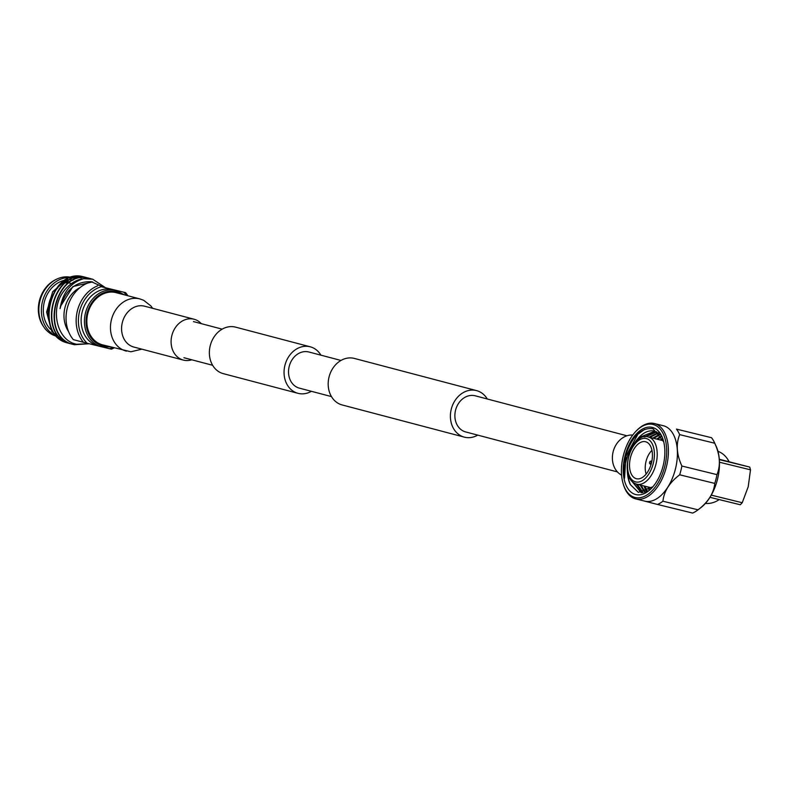 <?xml version="1.0" encoding="UTF-8"?>
<svg xmlns="http://www.w3.org/2000/svg" width="790" height="790" viewBox="0 0 790 790"><rect width="100%" height="100%" fill="white"/><g stroke="black" fill="none" stroke-linecap="round" stroke-linejoin="round"><path stroke-width="1.19" d="M311.398 391.307A24.046 19.77 -75.2 0 1 298.265 393.39A24.046 19.77 -75.2 0 1 297.998 393.321A24.046 19.77 -75.2 0 1 284.963 365.187A24.046 19.77 -75.2 0 1 309.986 346.741A24.046 19.77 -75.2 0 1 310.253 346.81A24.046 19.77 -75.2 0 1 320.918 355.164M223.58 373.719A24.046 19.77 -75.2 0 1 223.313 373.65A24.046 19.77 -75.2 0 1 210.278 345.516A24.046 19.77 -75.2 0 1 235.292 327.07A24.046 19.77 -75.2 0 1 235.558 327.129A24.046 19.77 -75.2 0 1 235.825 327.208M487.262 398.99A24.046 19.77 104.8 0 0 476.597 390.625A24.046 19.77 104.8 0 0 476.331 390.556A24.046 19.77 104.8 0 0 451.307 409.013A24.046 19.77 104.8 0 0 464.342 437.137A24.046 19.77 104.8 0 0 464.609 437.206A24.046 19.77 104.8 0 0 477.743 435.122M354.651 358.502A24.046 19.77 104.8 0 0 354.384 358.433A24.046 19.77 104.8 0 0 354.118 358.364A24.046 19.77 104.8 0 0 329.094 376.82A24.046 19.77 104.8 0 0 342.129 404.944A24.046 19.77 104.8 0 0 342.396 405.013M475.432 395.869A18.684 15.366 104.8 0 0 475.225 395.81A18.684 15.366 104.8 0 0 475.017 395.76A18.684 15.366 104.8 0 0 455.583 410.099A18.684 15.366 104.8 0 0 465.705 431.952A18.684 15.366 104.8 0 0 465.912 432.002M299.568 388.186A18.684 15.366 -75.2 0 1 299.361 388.137A18.684 15.366 -75.2 0 1 289.239 366.274A18.684 15.366 -75.2 0 1 308.673 351.945A18.684 15.366 -75.2 0 1 308.88 351.994A18.684 15.366 -75.2 0 1 309.088 352.054M717.952 451.288A26.959 22.16 -75.2 0 1 729.042 461.646M719.196 499.586A26.959 22.16 -75.2 0 1 705.421 503.408M621.592 475.146A21.123 17.36 -75.2 0 1 613.307 451.139A21.123 17.36 -75.2 0 1 632.75 435.053M116.505 292.764A26.959 22.16 104.8 0 0 116.209 292.685A26.959 22.16 104.8 0 0 115.913 292.606A26.959 22.16 104.8 0 0 87.868 313.294A26.959 22.16 104.8 0 0 102.473 344.825A26.959 22.16 104.8 0 0 102.779 344.894M201.302 323.653A21.123 17.36 104.8 0 0 194.093 319.239A21.123 17.36 104.8 0 0 193.866 319.18A21.123 17.36 104.8 0 0 171.894 335.385A21.123 17.36 104.8 0 0 183.339 360.082A21.123 17.36 104.8 0 0 183.576 360.141A21.123 17.36 104.8 0 0 191.782 359.796M634.884 497.443A37.604 21.399 -76.2 0 0 664.745 466.436A37.604 21.399 -76.2 0 0 653.202 424.516A37.604 21.399 -76.2 0 0 636.118 431.103A37.604 21.399 -76.2 0 0 623.192 483.806A37.604 21.399 -76.2 0 0 634.884 497.443M636.483 430.738A38.829 22.1 103.8 0 1 636.849 430.362A38.829 22.1 103.8 0 1 654.288 423.509A38.829 22.1 103.8 0 1 654.495 423.559A38.829 22.1 103.8 0 1 666.454 466.673A38.829 22.1 103.8 0 1 635.782 498.934A38.829 22.1 103.8 0 1 635.575 498.885A38.829 22.1 103.8 0 1 623.488 484.793A38.829 22.1 103.8 0 1 623.34 484.29M643.978 500.949L644.591 501.117A38.829 22.1 -76.2 0 0 644.788 501.146A38.829 22.1 -76.2 0 0 675.46 468.885A38.829 22.1 -76.2 0 0 663.501 425.771A38.829 22.1 -76.2 0 0 663.294 425.721A38.829 22.1 -76.2 0 0 663.087 425.672M651.77 487.874L636.809 484.211A24.283 13.815 -76.2 0 0 655.996 464.036A24.283 13.815 -76.2 0 0 648.511 437.077A24.283 13.815 -76.2 0 0 648.383 437.048C632.78 430.461 616.328 477.466 636.661 484.171L636.809 484.211A24.283 13.815 -76.2 0 1 636.681 484.171M649.212 489.958L647.889 486.926M660.539 440.03L662.563 438.47M649.834 489.514L648.857 487.163M661.507 440.267L662.859 439.191M646.832 491.38L644.018 485.969M656.668 439.082L661.349 435.971M647.405 491.074L644.986 486.215M657.636 439.319L661.664 436.544M644.62 492.259L640.137 485.021M652.787 438.124L659.887 434.095M645.154 492.081L641.105 485.257M653.755 438.361L660.302 434.51M642.616 492.703L636.256 484.053M648.906 437.176L658.169 432.703M643.09 492.624L637.224 484.31M649.874 437.413L658.603 433.019M641.243 492.792L631.763 481.11M644.196 436.969L656.362 431.696M641.431 492.792L632.997 482.275M645.618 436.791L656.826 431.913M663.748 441.906L653.063 428.763C642.082 427.212 633.195 435.28 626.401 452.956C623.705 461.962 623.073 470.415 624.525 478.335C623.636 464.579 627.467 452.107 636.029 440.938A31.561 17.963 -76.2 0 0 633.313 445.451M627.349 469.783A31.561 17.963 -76.2 0 0 630.39 484.635L628.741 479.984L627.704 472.252M636.029 440.938C641.954 433.029 648.165 429.75 654.643 431.083L660.825 435.083M637.412 440.603L640.591 436.929L654.95 431.172M635.535 481.89A22.327 12.709 -76.2 0 0 653.271 463.463A22.327 12.709 -76.2 0 0 646.418 438.578A22.327 12.709 -76.2 0 0 628.682 456.995A22.327 12.709 -76.2 0 0 635.535 481.89M645.618 441.758A19.049 10.843 -76.2 0 0 630.499 457.469A19.049 10.843 -76.2 0 0 636.335 478.701A19.049 10.843 -76.2 0 0 637.619 478.898A19.049 10.843 -76.2 0 0 651.503 462.812A19.049 10.843 -76.2 0 0 646.645 442.124A19.049 10.843 -76.2 0 0 645.618 441.758M651.967 450.359A16.264 9.263 -76.2 0 0 646.151 474.059M649.973 463.769A1.294 0.741 -76.2 0 0 651 462.703A1.294 0.741 -76.2 0 0 650.605 461.251A1.294 0.741 -76.2 0 0 650.397 461.251A1.294 0.741 -76.2 0 0 649.568 462.338A1.294 0.741 -76.2 0 0 649.805 463.681A1.294 0.741 -76.2 0 0 649.973 463.769M630.39 484.635L638.36 492.387L652.886 486.768M652.471 427.439A34.582 19.691 -76.2 0 0 625.009 455.968A34.582 19.691 -76.2 0 0 635.624 494.52A34.582 19.691 -76.2 0 0 652.273 487.469A34.582 19.691 -76.2 0 0 663.6 441.314A34.582 19.691 -76.2 0 0 652.471 427.439M676.457 429.108L711.553 437.719A42.492 24.184 103.8 0 1 714.506 442.657A42.492 24.184 103.8 0 1 714.762 443.239L679.667 434.628A42.492 24.184 -76.2 0 0 676.457 429.108L711.553 437.719M681.879 466.031L716.974 474.642A42.492 24.184 103.8 0 1 714.772 483.411L679.677 474.8A42.492 24.184 -76.2 0 0 681.879 466.031C676.596 454.467 675.865 444 679.667 434.628M692.633 513.065L657.527 504.454A42.492 24.184 -76.2 0 0 662.938 501.216L698.044 509.827A42.492 24.184 103.8 0 1 698.024 509.836A42.492 24.184 103.8 0 1 692.633 513.065M644.591 501.117L657.527 504.454M662.938 501.216C663.965 491.311 669.545 482.502 679.677 474.8M714.506 442.657L716.096 446.113A38.829 22.1 103.8 0 1 701.036 507.506L698.024 509.836M714.762 443.239C720.045 454.803 720.776 465.271 716.974 474.642M714.772 483.411C713.755 493.306 708.176 502.114 698.044 509.827M624.525 478.335L625.947 456.205L637.836 434.322L644.65 429.375M627.922 475.343L627.803 472.746M646.279 491.637L644.294 486.739M649.005 490.106L648.175 487.687M719.325 459.622L749.74 467.088L750.5 469.833L748.219 486.729L742.235 502.726L740.279 504.761L709.973 497.325M719.295 459.257L749.74 467.088M750.5 469.833L719.453 462.219M711.277 495.132L742.235 502.726M113.128 289.693A29.072 23.907 104.8 0 0 112.802 289.604A29.072 23.907 104.8 0 0 112.486 289.515A29.072 23.907 104.8 0 0 82.229 311.823A29.072 23.907 104.8 0 0 97.99 345.832A29.072 23.907 104.8 0 0 98.316 345.911M71.386 277.616A30.346 24.954 -75.2 0 1 74.082 278.09A30.346 24.954 -75.2 0 1 74.132 278.1M71.801 277.478A30.346 24.954 -75.2 0 1 71.91 277.507L74.142 278.1M65.54 282.889A24.47 20.115 -75.2 0 1 67.239 282.84M68.128 282.879A24.47 20.115 -75.2 0 1 68.651 282.929M69.046 282.978A24.47 20.115 -75.2 0 1 70.458 283.225M105.09 287.432L92.716 279.226L83.671 278.722C70.537 282.553 62.667 292.537 60.05 308.663C65.047 290.177 75.475 281.191 91.334 281.704L102.572 286.81M89.033 343.699L76.709 344.252C56.959 340.816 49.612 309.394 63.763 291.243A33.99 27.946 -75.2 0 1 83.671 278.722M91.206 278.86L89.675 278.426C55.616 267.919 38.473 338.041 74.448 344.707L89.201 343.739M92.549 279.186L92.005 279.048C81.172 276.935 71.762 281.003 63.763 291.243M88.529 278.159L86.999 277.725C52.94 267.218 35.807 337.33 71.772 344.006L72.571 344.183M89.872 278.475L89.339 278.337C55.28 267.83 38.147 337.952 74.112 344.618M85.863 277.448L84.323 277.014C50.264 266.507 33.131 336.629 69.105 343.304L69.895 343.482M87.206 277.774L86.663 277.636C52.604 267.129 35.471 337.241 71.436 343.917M73.895 344.568L74.448 344.707M71.228 343.867L71.772 344.006M68.552 343.156L69.105 343.304M84.53 277.073L83.987 276.935C49.938 266.418 32.795 336.54 68.77 343.216M54.5 329.795A28.025 23.048 -75.2 0 1 53.681 328.828M48.17 314.795A28.025 23.048 -75.2 0 1 51.814 295.894M54.401 291.737A28.025 23.048 -75.2 0 1 57.947 287.708M62.38 284.321A28.025 23.048 -75.2 0 1 65.066 282.909M66.074 282.494A28.025 23.048 -75.2 0 1 69.994 281.368M81.222 277.863L78.052 277.359M77.44 277.31L69.777 278.199M67.585 278.939L52.673 291.737L46.6 312.099L51.864 331.622L66.33 342.475M101.258 286.701L125.6 292.656L101.258 286.701A32.36 26.603 104.8 0 0 79.563 311.379A32.36 26.603 104.8 0 0 87.068 343.216L109.543 348.726A32.36 26.603 104.8 0 0 112.763 347.531M87.532 283.136A33.99 27.946 104.8 0 0 73.342 339.651L87.068 343.216M109.543 348.726L111.41 349.17A33.99 27.946 104.8 0 0 114.125 347.886M127.852 295.756A33.99 27.946 104.8 0 0 125.6 292.656M97.644 285.802A33.99 27.946 104.8 0 0 83.454 342.317M126.489 295.401A32.36 26.603 104.8 0 0 123.734 292.221M68.523 331.484A28.035 23.048 -75.2 0 1 80.086 287.57M55.211 335.839A30.346 24.954 -75.2 0 1 43.914 327.119L43.243 326.151A29.408 24.174 -75.2 0 1 55.468 279.759L56.525 279.245A30.346 24.954 -75.2 0 1 71.456 277.399M43.914 327.119A30.346 24.954 -75.2 0 1 56.525 279.245M54.569 335.157A30.346 24.954 -75.2 0 1 42.749 300.486A30.346 24.954 -75.2 0 1 70.922 277.567M50.501 329.312A28.025 23.048 -75.2 0 1 44.754 300.407A28.025 23.048 -75.2 0 1 65.471 280.094M66.133 279.986A28.025 23.048 -75.2 0 1 69.471 279.788M70.488 279.848A28.025 23.048 -75.2 0 1 72.996 280.213M92.558 281.902L72.927 286.553L60.524 306.352L60.05 308.663M144.817 306.263A21.123 17.36 104.8 0 0 144.58 306.194A21.123 17.36 104.8 0 0 144.343 306.135A21.123 17.36 104.8 0 0 122.341 322.488A21.123 17.36 104.8 0 0 133.826 347.047A21.123 17.36 104.8 0 0 134.053 347.106M116.209 292.685L139.83 298.906A26.959 22.16 104.8 0 0 139.534 298.837A26.959 22.16 104.8 0 0 111.439 319.693A26.959 22.16 104.8 0 0 126.094 351.046A26.959 22.16 104.8 0 0 126.4 351.125M112.802 289.604L116.11 290.473A29.072 23.907 104.8 0 0 115.784 290.384A29.072 23.907 104.8 0 0 85.537 312.692A29.072 23.907 104.8 0 0 101.298 346.701A29.072 23.907 104.8 0 0 101.614 346.78L110.58 346.958M121.917 294.196A27.897 22.94 104.8 0 0 116.14 291.698A27.897 22.94 104.8 0 0 87.068 313.294A27.897 22.94 104.8 0 0 102.542 345.813A27.897 22.94 104.8 0 0 108.191 346.326M222.158 329.154L193.461 321.589M310.253 346.81L235.558 327.129M476.597 390.625L354.384 358.433M626.944 435.784L475.225 395.81M340.974 360.447L308.88 351.994M331.454 396.59L299.361 388.137M617.425 471.916L465.705 431.952M464.342 437.137L342.129 404.944M297.998 393.321L223.313 373.65M212.638 365.286L183.942 357.732M133.826 347.047L183.339 360.082M102.473 344.825L130.864 351.777L141.864 349.16M144.58 306.194L194.093 319.239M152.628 308.317L150.93 305.977L143.642 300.279L139.83 298.906M644.788 501.146L635.782 498.934M649.805 463.681L651 464.648M650.397 461.251L651.908 460.955M663.393 440.731L648.383 437.048M663.294 425.721L654.288 423.509M623.192 483.806L623.488 484.793M636.118 431.103L636.849 430.362M116.11 290.473L124.306 294.818M97.99 345.832L101.624 346.78"/></g></svg>
